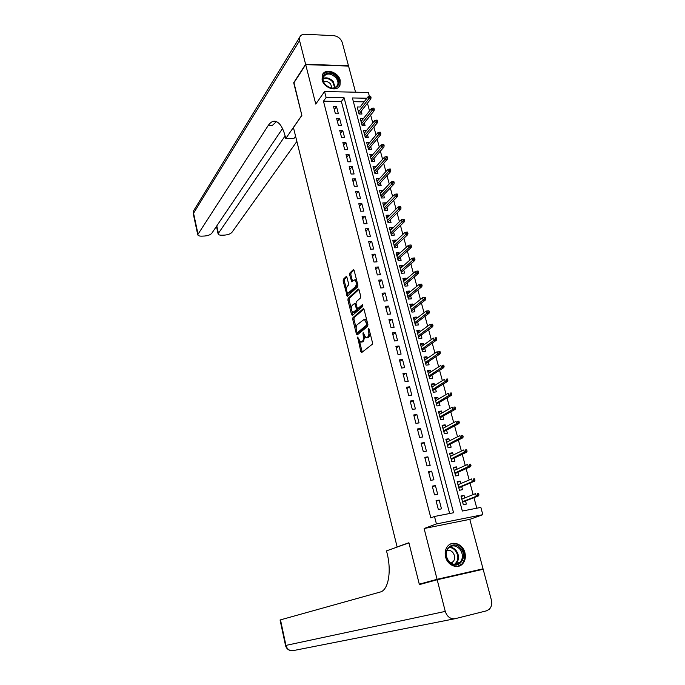 <?xml version="1.0" encoding="UTF-8"?>
<svg xmlns="http://www.w3.org/2000/svg" width="685" height="685" viewBox="0 0 685 685"><rect width="100%" height="100%" fill="white"/><g stroke="black" fill="none" stroke-linecap="round" stroke-linejoin="round"><path stroke-width="1.03" d="M357.647 337.071L360.832 351.688L361.723 352.518L372.203 344.324L372.469 342.568L368.992 328.86L368.35 328.303L368.616 331.3C369.129 333.886 368.855 335.761 367.776 336.926L365.936 337.868L363.153 332.679L363.204 335.701C363.709 338.262 363.444 340.111 362.391 341.25L360.601 342.166L357.647 337.071M322.104 79.837C323.894 88.331 337.568 92.347 340.008 85.171L340.214 80.325C338.407 71.856 324.707 67.824 322.284 75.127L322.104 79.837M445.601 556.939C447.51 565.467 457.777 569.552 462.649 563.798C465.192 560.809 465.954 557.128 464.935 552.735C462.974 544.173 452.588 540.14 447.742 546.125C445.336 549.07 444.625 552.675 445.601 556.939M346.952 277.322L346.096 276.62L343.365 279.266L343.134 281.013L347.304 296.28L357.63 286.929L357.878 285.148L354.136 270.404L353.255 269.702L349.855 272.99L349.615 274.753L351.748 281.809L354.607 279.848C356.508 281.672 356.782 283.984 355.446 286.792L348.04 293.154C346.182 291.356 345.899 289.079 347.201 286.313L348.28 285.294L348.519 283.539L346.952 277.322M449.643 513.519L341.378 101.483L323.466 101.183L326.111 97.467L324.579 91.533L368.359 92.475L369.378 96.225M429.846 581.753L419.28 584.168L408.902 542.743L397.129 546.938L293.445 127.573L301.862 115.405L293.771 83.099L305.698 64.621L315.768 104.077L324.579 91.533M419.28 584.168L437.073 579.304L483.036 568.824L469.799 519.358L482.831 514.675L436.431 523.939L434.495 516.473L453.564 512.748L344.101 97.801L326.111 97.467M469.799 519.358L424.109 528.52L437.073 579.304M424.109 528.52L436.431 523.939M323.466 101.183L430.839 517.894L434.495 516.473M352.972 317.617L352.732 319.347L356.423 334.1L357.305 334.888L367.648 326.36L367.905 324.596L364.077 309.526L363.178 308.764L352.972 317.617L354.171 317.506L353.931 319.236L356.149 328.072M351.559 314.68L347.903 300.073L348.143 298.343L358.186 289.13L359.077 289.858L360.695 296.228L360.447 298.001L356.286 301.725L356.037 303.481L357.099 307.676L357.981 308.438L362.553 304.551L362.785 306.392L352.424 315.442L351.559 314.68L352.758 314.569L352.03 311.649M355.549 92.201L348.562 66.085L305.698 64.621M471.888 571.838L483.036 568.824M360.104 107.031L368.145 96.671L369.506 96.183L369.832 97.373L371.013 97.39L370.688 96.2L369.506 96.183M360.096 107.006L357.185 106.963L359.051 113.984L361.971 114.018L361.209 111.167M363.255 118.796L361.046 121.45M363.23 118.702L360.31 118.676L362.194 125.749L365.114 125.757L364.351 122.906M366.424 130.638L364.172 133.181M366.381 130.484L363.452 130.475L365.353 137.591L368.282 137.582L367.511 134.722M369.617 142.566L367.331 144.989M369.549 142.334L366.621 142.343L368.53 149.51L371.467 149.484L370.696 146.616M372.828 154.57L370.499 156.882M372.751 154.271L369.814 154.296L371.732 161.506L374.678 161.472L373.907 158.586M376.065 166.652L373.693 168.852M375.962 166.284L373.017 166.327L374.96 173.588L377.906 173.536L377.127 170.642M379.319 178.828L376.913 180.9M379.199 178.383L376.253 178.442L378.206 185.755L381.151 185.678L380.38 182.784M382.598 191.081L382.461 190.558L380.149 193.033M382.461 190.558L379.507 190.644L381.468 197.999L384.431 197.905L383.651 195.002M385.903 203.411L385.741 202.82L383.403 205.243M385.741 202.82L382.787 202.923L384.764 210.329L387.719 210.218L386.939 207.307M389.226 215.835L389.046 215.167L386.683 217.539M389.046 215.167L386.083 215.287L388.07 222.745L391.041 222.616L390.262 219.688M392.573 228.345L392.377 227.6L389.988 229.92M392.377 227.6L389.405 227.737L391.409 235.246L394.38 235.092L393.592 232.164M395.947 240.932L395.724 240.11L393.318 242.387M395.724 240.11L392.753 240.264L394.765 247.833L397.745 247.662L396.957 244.725M399.338 253.613L399.098 252.714L396.666 254.94M399.098 252.714L396.118 252.893L398.148 260.505L401.127 260.317L400.34 257.372M402.754 266.388L402.489 265.403L400.04 267.578M402.489 265.403L399.509 265.6L401.556 273.264L404.544 273.058L403.748 270.104M406.196 279.24L405.914 278.178L403.431 280.302M405.914 278.178L402.926 278.393L404.981 286.116L407.977 285.893L407.181 282.922M409.664 292.195L409.356 291.048L406.847 293.12M409.356 291.048L406.359 291.288L408.44 299.062L411.437 298.814L410.64 295.834M413.149 305.236L412.824 304.003L410.298 306.024M412.824 304.003L409.827 304.26L411.916 312.095L414.913 311.821L414.117 308.841M416.668 318.362L416.317 317.052L413.766 319.013M416.317 317.052L413.312 317.335L415.418 325.221L418.424 324.93L417.627 321.933M420.205 331.591L419.836 330.196L417.251 332.105M419.836 330.196L416.822 330.495L418.946 338.433L421.96 338.125L421.155 335.128M423.775 344.915L423.373 343.425L420.77 345.274M423.373 343.425L420.359 343.75L422.491 351.748L425.513 351.414L424.709 348.408M427.363 358.332L426.943 356.757L424.306 358.546M426.943 356.757L423.921 357.099L426.07 365.156L429.093 364.797L428.288 361.783M430.976 371.844L430.54 370.183L427.877 371.912M430.54 370.183L427.508 370.542L429.675 378.651L432.706 378.274L431.892 375.252M434.624 385.45L434.153 383.694L431.464 385.372M434.153 383.694L431.122 384.079L433.305 392.257L436.336 391.854L435.523 388.823M438.289 399.158L437.801 397.317L435.086 398.927M437.801 397.317L434.761 397.72L436.961 405.948L440.001 405.529L439.179 402.489M441.988 412.961L441.465 411.026L438.725 412.584M441.465 411.026L438.426 411.462L440.643 419.751L443.683 419.306L442.87 416.249M445.712 426.875L445.164 424.837L442.399 426.335M445.164 424.837L442.116 425.299L444.351 433.648L447.399 433.177L446.577 430.111M449.463 440.883L448.889 438.751L446.089 440.19M448.889 438.751L445.841 439.231L448.084 447.647L451.141 447.151L450.319 444.077M453.239 454.994L452.639 452.768L449.814 454.138M452.639 452.768L449.583 453.273L451.843 461.741L454.908 461.228L454.078 458.145M457.041 469.208L456.424 466.887L453.564 468.189M456.424 466.887L453.359 467.41L455.636 475.947L458.702 475.407L457.871 472.316M460.877 483.533L460.226 481.11L457.34 482.351M460.226 481.11L457.16 481.658L459.455 490.254L462.521 489.689L461.69 486.59M436.054 500.684L438.332 509.469L441.491 508.861L439.205 500.093L436.054 500.684M432.261 486.136L434.53 494.853L437.681 494.27L435.412 485.571L432.261 486.136M428.51 471.691L430.754 480.339L433.905 479.783L431.644 471.143L428.51 471.691M424.777 457.349L427.012 465.937L430.154 465.406L427.911 456.835L424.777 457.349M421.078 443.118L423.296 451.638L426.43 451.132L424.203 442.621L421.078 443.118M417.396 428.981L419.597 437.45L422.731 436.97L420.522 428.519L417.396 428.981M413.749 414.956L415.932 423.364L419.057 422.902L416.865 414.519L413.749 414.956M410.127 401.033L412.301 409.382L415.418 408.945L413.243 400.614L410.127 401.033M406.53 387.213L408.688 395.493L411.796 395.082L409.639 386.819L406.53 387.213M402.96 373.488L405.1 381.716L408.209 381.322L406.068 373.119L402.96 373.488M399.423 359.865L401.547 368.033L404.647 367.665L402.515 359.514L399.423 359.865M395.904 346.345L398.011 354.445L401.102 354.102L398.995 346.011L395.904 346.345M392.411 332.91L394.5 340.959L397.591 340.642L395.493 332.61L392.411 332.91M388.943 319.578L391.015 327.567L394.098 327.267L392.017 319.296L388.943 319.578M385.492 306.341L387.556 314.269L390.638 313.995L388.566 306.075L385.492 306.341M382.076 293.197L384.122 301.075L387.196 300.818L385.141 292.957L382.076 293.197M378.685 280.148L380.714 287.965L383.78 287.734L381.742 279.925L378.685 280.148M375.311 267.184L377.332 274.95L380.389 274.736L378.368 266.987L375.311 267.184M371.964 254.315L373.967 262.03L377.024 261.833L375.012 254.135L371.964 254.315M368.641 241.54L370.628 249.194L373.676 249.023L371.681 241.377L368.641 241.54M365.336 228.841L367.314 236.453L370.362 236.299L368.376 228.704L365.336 228.841M362.057 216.246L364.026 223.798L367.057 223.661L365.096 216.126L362.057 216.246M358.803 203.728L360.755 211.228L363.786 211.117L361.834 203.625L358.803 203.728M355.566 191.295L357.51 198.744L360.533 198.65L358.597 191.218L355.566 191.295M352.355 178.956L354.282 186.354L357.305 186.277L355.378 178.888L352.355 178.956M349.17 166.695L351.08 174.041L354.094 173.981L352.184 166.652L349.17 166.695M346.002 154.519L347.903 161.814L350.908 161.771L349.007 154.493L346.002 154.519M342.86 142.429L344.743 149.673L347.749 149.647L345.856 142.411L342.86 142.429M339.734 130.415L341.601 137.608L344.606 137.608L342.731 130.424L339.734 130.415M336.626 118.479L338.493 125.629L341.481 125.646L339.623 118.505L336.626 118.479M338.381 113.761L336.532 106.672L333.544 106.629L335.393 113.736L338.381 113.761M476.811 508.201L473.969 497.661M473.138 494.604L470.03 483.088M469.191 479.988L466.125 468.626M465.278 465.475L462.247 454.275M461.382 451.072L458.402 440.018M457.529 436.782L454.583 425.873M453.693 422.594L450.79 411.831M449.891 408.508L447.022 397.891M446.115 394.526L443.289 384.054M442.364 380.646L439.582 370.32M438.648 366.869L435.891 356.679M434.949 353.186L432.235 343.142M431.285 339.606L428.613 329.699M427.645 326.12L425.008 316.35M424.032 312.737L421.429 303.095M420.444 299.448L417.876 289.943M416.874 286.253L414.348 276.877M413.338 273.152L410.846 263.905M409.827 260.137L407.361 251.018M406.333 247.225L403.91 238.226M402.874 234.398L400.477 225.528M399.432 221.657L397.069 212.907M396.016 209.011L393.687 200.38M392.625 196.449L390.33 187.938M389.26 183.974L386.991 175.591M385.912 171.584L383.677 163.313M382.59 159.288L380.389 151.128M379.293 147.069L377.118 139.029M376.014 134.936L373.873 127.008M372.76 122.88L370.653 115.063M369.532 110.91L367.451 103.204M364.112 101.859L353.383 101.68M464.738 497.952L464.062 495.435L460.988 496.008L463.3 504.674L466.374 504.083L465.543 500.975M397.129 546.938L398.148 546.724M366.937 98.22L352.39 97.955L462.332 511.036L480.853 507.414L482.831 514.675M341.378 101.483L344.101 97.801M464.062 495.435L461.151 496.608M439.205 500.093L436.217 501.326M435.412 485.571L432.458 486.872M431.644 471.143L428.724 472.522M427.911 456.835L425.017 458.274M424.203 442.621L421.343 444.137M420.522 428.519L417.687 430.103M416.865 414.519L414.065 416.163M413.243 400.614L410.469 402.335M409.639 386.819L406.89 388.592M406.068 373.119L403.345 374.96M402.515 359.514L399.826 361.423M398.995 346.011L396.324 347.98M395.493 332.61L392.856 334.631M392.017 319.296L389.405 321.385M388.566 306.075L385.989 308.224M385.141 292.957L382.59 295.158M381.742 279.925L379.216 282.186M378.368 266.987L375.859 269.299M375.012 254.135L372.537 256.507M371.681 241.377L369.232 243.8M368.376 228.704L365.944 231.188M365.096 216.126L362.69 218.661M361.834 203.625L359.454 206.211M358.597 191.218L356.234 193.855M355.378 178.888L353.04 181.576M352.184 166.652L349.872 169.392M349.007 154.493L346.721 157.276M345.856 142.411L343.596 145.254M342.731 130.424L340.488 133.31M339.623 118.505L337.397 121.442M336.532 106.672L334.331 109.651M361.286 342.098L362.733 341.824L361.526 341.943M364.608 336.609L363.598 341.13L362.733 341.824M366.638 337.791L368.119 337.508L366.903 337.628M370.106 333.252L369.001 336.806L368.119 337.508M359.428 341.164L362.245 352.099M363.906 309.081L354.171 317.506M357.296 332.67L357.81 334.468M356.868 332.062L357.476 332.619L366.543 325.101L366.732 323.868L364.351 319.244L357.202 324.716C356.174 325.88 355.909 327.721 356.405 330.247L356.868 332.062M358.418 332.525L357.476 332.619M367.931 324.716L358.683 332.499M366.783 320.195L364.891 319.193M351.191 308.301L349.102 299.979L347.903 300.073M358.94 289.464L349.341 298.249L349.102 299.979M357.878 308.507L359.197 308.327L362.939 305.056M352.056 305.51C350.737 308.267 351.028 310.562 352.929 312.394L356.063 310.117L356.311 308.37L354.684 303.344L352.056 305.51M353.451 312.351L354.924 312.069L353.725 312.172M357.561 308.473L357.27 310.014L354.924 312.069M352.758 314.569L352.921 315.006M348.537 293.111L350.052 292.812L348.853 292.906M357.544 283.821L356.654 286.698L350.052 292.812M356.688 280.465L355.309 279.805M354.017 270.053L351.062 272.904L350.823 274.676L352.527 281.278M347.235 292.521L348.083 295.749M346.833 276.988L344.555 279.189L344.324 280.927L346.353 289.001M478.952 494.947L478.55 493.474L477.299 493.705L477.702 495.187L478.952 494.947L478.584 495.846L476.332 496.274L475.613 493.62L461.818 499.117M477.299 493.705L478.55 493.474M477.702 495.187L476.332 496.274L462.512 501.711M478.584 495.846L462.615 502.122M460.637 548.522C469.148 557.95 456.784 571.752 448.744 561.572C440.19 551.939 452.768 538.393 460.637 548.522M448.821 561.195C452.742 565.108 456.544 565.476 460.226 562.282C463.24 558.181 463.103 553.797 459.823 549.122C455.859 545.157 452.014 544.832 448.307 548.146C445.404 552.221 445.575 556.571 448.821 561.195M451.021 563.156L453.136 561.803C455.26 558.917 455.165 555.818 452.862 552.53C451.098 550.569 449.112 549.867 446.911 550.423M457.486 566.452L461.998 563.909C465.749 558.823 465.586 553.377 461.51 547.563C458.102 543.839 454.352 542.708 450.259 544.155M336.541 77.037C344.067 85.454 332.028 93.211 324.981 84.341C317.429 75.787 329.631 68.226 336.541 77.037M325.161 84.435C330.35 89.076 334.494 89.298 337.594 85.103C338.441 82.697 337.868 80.222 335.856 77.67C330.658 73.004 326.505 72.807 323.406 77.071C322.584 79.451 323.174 81.909 325.161 84.435M332.062 88.134L330.581 83.972C328.363 81.635 326.009 80.881 323.543 81.729M338.775 87.046L339.537 85.728C340.599 82.739 339.888 79.665 337.388 76.497C331.634 71.094 326.659 70.512 322.455 74.751M437.184 579.758L419.391 584.605L408.936 542.88L386.503 550.868L387.076 553.197C391.76 571.555 388.275 590.307 380.218 592.037L280.49 619.865L285.953 645.39L445.267 611.405L437.184 579.758L483.156 569.261L491.393 600.077C492.258 603.81 491.556 606.867 489.304 609.256L486.444 610.849L455.251 618.666C450.482 619.266 447.151 616.842 445.267 611.405M454.6 618.795L293.343 650.587C289.644 651.075 287.178 649.346 285.953 645.39L285.517 645.476L280.071 619.994L280.49 619.865M293.985 82.774L301.837 115.294L285.765 138.516L285.311 136.649C282.965 127.65 279.711 122.546 275.567 121.331C272.87 120.783 270.404 122.204 268.169 125.603L197.734 234.69C198.008 235.717 199.395 236.205 201.878 236.145L204.601 236.017C208.052 235.717 210.458 234.792 211.828 233.234L282.511 128.575M295.569 136.161L293.908 138.507L285.765 138.516M305.613 64.279L348.468 65.751L342.277 42.59C340.796 38.566 337.945 36.262 333.715 35.663L304.893 34.259C302.282 34.216 300.535 35.226 299.67 37.307L299.576 40.638L305.613 64.279L293.694 82.765M285.114 135.895L218.087 233.808C218.344 234.801 219.671 235.272 222.068 235.212L224.74 235.092C228.131 234.792 230.537 233.868 231.95 232.335L296.87 141.444M276.457 121.622L272.116 125.62L268.169 125.603M474.962 480.253L474.559 478.789L473.318 479.012L473.712 480.476L474.962 480.253L474.602 481.17L472.359 481.581L471.64 478.943L457.982 484.757M473.318 479.012L474.559 478.789M473.712 480.476L472.359 481.581L458.676 487.335M474.602 481.17L458.796 487.806M470.997 465.663L470.604 464.207L469.362 464.421L469.756 465.877L470.997 465.663L470.646 466.605L468.403 466.99L467.701 464.379L454.181 470.501M469.362 464.421L470.604 464.207M469.756 465.877L454.866 473.061M470.646 466.605L455.011 473.6M467.067 451.184L466.673 449.737L465.432 449.942L465.826 451.381L467.067 451.184L466.725 452.151L464.49 452.52L463.788 449.925L450.405 456.356M465.432 449.942L466.673 449.737M465.826 451.381L451.081 458.89M466.725 452.151L451.244 459.489M463.163 436.807L462.777 435.377L461.536 435.566L461.921 437.004L463.163 436.807L462.829 437.801L460.594 438.152L459.9 435.574L446.654 442.304M461.536 435.566L462.777 435.377M461.921 437.004L447.331 444.822M462.829 437.801L447.51 445.49M459.292 422.542L458.907 421.121L457.666 421.301L458.051 422.731L459.292 422.542L458.967 423.553L456.732 423.887L456.047 421.335L442.938 428.356M457.666 421.301L458.907 421.121M458.051 422.731L443.606 430.856M458.967 423.553L443.794 431.584M455.448 408.38L455.063 406.967L453.83 407.147L454.215 408.56L455.448 408.38L455.131 409.416L452.905 409.733L452.22 407.19L439.239 414.511M453.83 407.147L455.063 406.967M454.215 408.56L439.907 416.994M455.131 409.416L440.112 417.781M451.629 394.329L451.252 392.925L450.019 393.087L450.396 394.492L451.629 394.329L451.321 395.382L449.103 395.682L448.418 393.164L435.574 400.768M450.019 393.087L451.252 392.925M450.396 394.492L436.234 403.234M451.321 395.382L436.456 404.082M447.844 380.372L447.468 378.985L446.235 379.139L446.611 380.526L447.844 380.372L447.536 381.451L445.319 381.733L444.642 379.233L431.935 387.119M446.235 379.139L447.468 378.985M446.611 380.526L432.586 389.568M447.536 381.451L432.826 390.476M444.085 366.518L443.709 365.139L442.476 365.285L442.853 366.672L444.085 366.518L443.786 367.614L441.577 367.879L440.9 365.405L428.313 373.565M442.476 365.285L443.709 365.139M442.853 366.672L428.964 375.996M443.786 367.614L429.221 376.964M440.352 352.775L439.976 351.405L438.751 351.542L439.119 352.912L440.352 352.775L440.061 353.888L437.852 354.136L437.184 351.67L424.726 360.113M438.751 351.542L439.976 351.405M439.119 352.912L425.368 362.528M440.061 353.888L425.642 363.555M436.645 339.126L436.276 337.765L435.052 337.893L435.42 339.255L436.645 339.126L436.362 340.257L434.153 340.488L433.494 338.048L421.164 346.756M435.052 337.893L436.276 337.765M435.42 339.255L421.806 349.153M436.362 340.257L422.088 350.232M432.963 325.572L432.595 324.219L431.37 324.339L431.738 325.692L432.963 325.572L432.689 326.728L430.488 326.942L429.829 324.51L417.627 333.492M431.738 325.692L418.261 335.873M432.689 326.728L418.561 337.011M429.829 324.51L431.37 324.339M429.315 312.12L428.947 310.776L427.723 310.887L428.091 312.232L429.315 312.12L429.05 313.293L426.849 313.49L426.198 311.084L414.108 320.323M428.091 312.232L414.742 322.686M429.05 313.293L415.059 323.877M426.198 311.084L427.723 310.887M425.685 298.763L425.325 297.427L424.101 297.53L424.469 298.865L425.685 298.763L425.428 299.953L423.236 300.141L422.585 297.744L410.623 307.248M424.469 298.865L411.248 309.594M425.428 299.953L411.582 310.836M422.585 297.744L424.101 297.53M422.088 285.499L421.729 284.181L420.513 284.275L420.864 285.594L422.088 285.499L421.832 286.707L419.64 286.878L418.997 284.506L407.155 294.259M420.864 285.594L407.78 296.588M421.832 286.707L408.123 297.889M418.997 284.506L420.513 284.275M418.509 272.33L418.158 271.02L416.942 271.106L417.293 272.416L418.509 272.33L418.27 273.563L416.078 273.717L415.444 271.354L403.713 281.364M417.293 272.416L404.33 283.676M418.27 273.563L404.689 285.029M415.444 271.354L416.942 271.106M414.964 259.264L414.605 257.954L413.397 258.031L413.749 259.332L414.964 259.264L414.725 260.505L412.541 260.642L411.908 258.305L400.297 268.554M413.749 259.332L400.913 270.858M414.725 260.505L401.282 272.262M411.908 258.305L413.397 258.031M411.437 246.283L411.086 244.99L409.878 245.05L410.229 246.352L411.437 246.283L411.205 247.542L409.031 247.67L408.397 245.341L396.906 255.839M410.229 246.352L397.514 258.117M411.205 247.542L397.899 259.581M408.397 245.341L409.878 245.05M407.935 233.388L407.592 232.104L406.376 232.164L406.727 233.448L407.935 233.388L407.712 234.672L405.537 234.784L404.912 232.472L393.533 243.209M406.727 233.448L394.14 245.478M407.712 234.672L394.543 246.985M404.912 232.472L406.376 232.164M404.467 220.596L404.116 219.32L402.908 219.371L403.259 220.647L404.467 220.596L404.244 221.889L402.078 221.983L401.453 219.697L390.185 230.665M403.259 220.647L390.784 232.917M404.244 221.889L391.203 234.475M401.453 219.697L402.908 219.371M401.016 207.88L400.665 206.622L399.466 206.665L399.809 207.932L401.016 207.88L400.802 209.199L398.636 209.276L398.019 206.998L386.862 218.207M399.809 207.932L387.462 220.442M400.802 209.199L387.89 222.051M398.019 206.998L399.466 206.665M397.583 195.268L397.249 194.009L396.041 194.043L396.384 195.302L397.583 195.268L397.386 196.595L395.219 196.663L394.603 194.403L383.566 205.834M396.384 195.302L384.157 208.052M397.386 196.595L384.593 209.713M394.603 194.403L396.041 194.043M394.183 182.732L393.849 181.482L392.642 181.508L392.984 182.758L394.183 182.732L393.986 184.077L391.829 184.137L391.221 181.885L380.286 193.547M392.984 182.758L380.869 195.756M393.986 184.077L381.322 197.451M391.221 181.885L392.642 181.508M390.801 170.291L390.467 169.049L389.268 169.067L389.602 170.308L390.801 170.291L390.613 171.652L388.455 171.687L387.856 169.46L377.024 181.345M389.602 170.308L377.615 183.529M390.613 171.652L378.077 185.284M387.856 169.46L389.268 169.067M387.453 157.927L387.119 156.694L385.92 156.711L386.254 157.944L387.453 157.927L387.265 159.305L385.107 159.331L384.508 157.122L373.796 169.221M386.254 157.944L374.37 171.396M387.265 159.305L374.849 173.194M384.508 157.122L385.92 156.711M384.114 145.657L383.788 144.432L382.59 144.432L382.924 145.657L384.114 145.657L383.934 147.052L381.785 147.061L381.194 144.86L370.576 157.182M382.924 145.657L371.159 159.34M383.934 147.052L371.647 161.18M381.194 144.86L382.59 144.432M380.809 133.464L380.475 132.248L379.284 132.248L379.618 133.464L380.809 133.464L380.637 134.876L378.488 134.876L377.897 132.693L367.391 145.22M379.618 133.464L367.965 147.369M380.637 134.876L368.462 149.253M377.897 132.693L379.284 132.248M377.521 121.356L377.195 120.149L376.005 120.14L376.33 121.348L377.521 121.356L377.349 122.786L375.209 122.769L374.626 120.603L364.214 133.335M376.33 121.348L364.788 135.467M377.349 122.786L365.302 137.402M374.626 120.603L376.005 120.14M374.258 109.335L373.933 108.136L372.743 108.119L373.068 109.317L374.258 109.335L374.096 110.773L371.955 110.747L371.373 108.59L361.072 121.536M373.068 109.317L361.637 123.66M374.096 110.773L362.159 125.629M371.373 108.59L372.743 108.119M371.013 97.39L370.859 98.845L368.727 98.811L358.503 111.92M369.832 97.373L368.727 98.811L368.145 96.671M370.859 98.845L359.043 113.941M358.401 338.184L357.476 338.279M369.138 329.442L368.17 329.536M363.709 333.86L362.759 333.955M363.598 341.13L362.391 341.25M364.172 335.607L363.204 335.701M369.001 336.806L367.776 336.926M369.583 331.206L368.616 331.3M362.04 351.559L360.832 351.688M363.607 308.721L363.178 308.764M357.63 333.98L356.423 334.1M353.931 319.236L352.732 319.347M367.768 324.99L366.543 325.101M367.699 323.774L366.732 323.868M367.228 321.924L366.261 322.018M349.341 298.249L348.143 298.343M358.64 289.096L358.186 289.13M359.197 308.327L357.981 308.438M357.27 310.014L356.063 310.117M357.365 308.284L356.311 308.37M356.2 304.097L355.258 304.183M356.654 286.698L355.446 286.792M352.398 280.918L351.191 281.004M350.823 274.676L349.615 274.753M351.062 272.904L349.855 272.99M353.734 269.667L353.255 269.702M347.946 295.363L346.747 295.458M344.324 280.927L343.134 281.013M344.555 279.189L343.365 279.266M346.55 276.594L346.096 276.62M449.488 547.084C451.954 547.127 454.112 548.206 455.962 550.329C459.215 554.978 459.344 559.337 456.347 563.413L455.114 564.466M454.429 564.414C458.642 560.681 458.967 556.092 455.414 550.646C453.564 548.522 451.415 547.478 448.949 547.503M323.063 78.415C326.574 77.088 329.947 78.116 333.175 81.489L335.239 87.577M334.751 87.783L332.747 81.96C329.656 78.715 326.411 77.722 323.029 78.963M285.517 645.476L285.517 645.476C286.21 648.207 287.888 649.894 290.56 650.553M299.576 40.638L193.564 213.24L197.965 233.859M216.794 225.879L218.352 232.943M193.375 214.268L193.744 210.552L194.523 209.276M358.478 332.55L357.424 332.653M365.567 319.133L364.351 319.244M355.892 303.241L354.684 303.344M355.823 279.763L354.607 279.848M453.136 561.803L450.31 562.642M460.226 562.282L456.347 563.413L455.071 564.466M336.344 86.849L337.594 85.103M216.46 226.384L218.087 233.808M299.67 37.307L193.744 210.552L193.333 214.105L197.734 234.69"/></g></svg>
